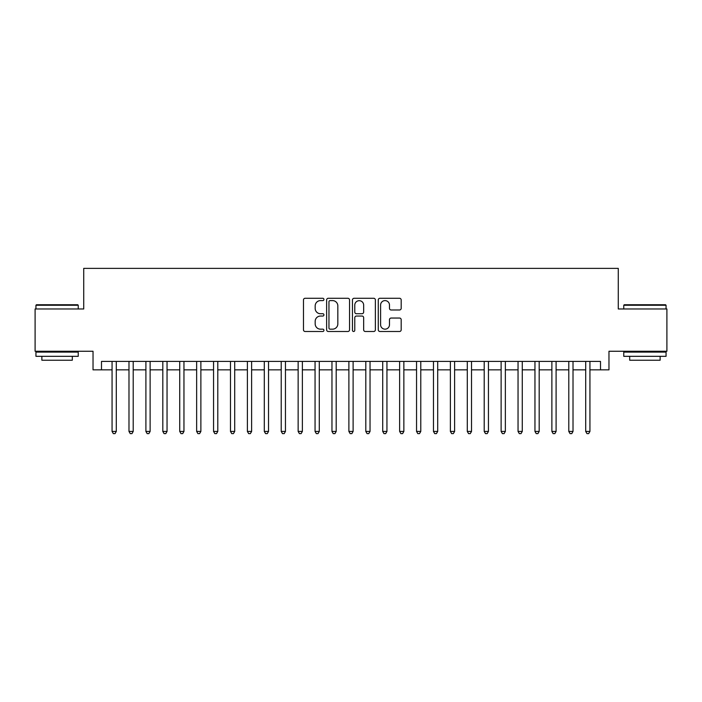 <?xml version="1.0" encoding="UTF-8"?>
<svg xmlns="http://www.w3.org/2000/svg" width="702" height="702" viewBox="0 0 702 702"><rect width="100%" height="100%" fill="white"/><g stroke="black" fill="none" stroke-linecap="round" stroke-linejoin="round"><path stroke-width="1.05" d="M323.938 299.447A1.158 1.158 0 0 0 322.771 298.28L305.133 298.28A1.658 1.658 0 0 0 303.475 299.938L303.475 329.826A1.658 1.658 0 0 0 305.133 331.493L322.771 331.493A1.158 1.158 0 0 0 323.938 330.326A1.158 1.158 0 0 0 322.771 329.168L320.489 329.168A5.309 5.309 0 0 1 315.18 323.85L315.18 321.358A5.309 5.309 0 0 1 320.489 316.049L322.771 316.049A1.158 1.158 0 0 0 323.938 314.882A1.158 1.158 0 0 0 322.771 313.724L320.489 313.724A5.309 5.309 0 0 1 315.18 308.406L315.18 305.923A5.309 5.309 0 0 1 320.489 300.605L322.771 300.605A1.158 1.158 0 0 0 323.938 299.447M399.526 309.986A1.658 1.658 0 0 0 401.184 308.327L401.184 299.938A1.658 1.658 0 0 0 399.526 298.28L379.931 298.28A1.658 1.658 0 0 0 378.273 299.938L378.273 329.826A1.658 1.658 0 0 0 379.931 331.493L399.526 331.493A1.658 1.658 0 0 0 401.184 329.826L401.184 319.7A1.658 1.658 0 0 0 399.526 318.041L391.137 318.041A1.658 1.658 0 0 0 389.478 319.7L389.478 324.719A4.44 4.44 0 0 1 385.038 329.168A4.44 4.44 0 0 1 380.598 324.719L380.598 305.045A4.44 4.44 0 0 1 385.038 300.605A4.44 4.44 0 0 1 389.478 305.045L389.478 308.327A1.658 1.658 0 0 0 391.137 309.986L399.526 309.986M101.492 369.857L101.492 361.407L600.508 361.407L600.508 369.857L608.967 369.857L608.967 351.254L666.9 351.254L666.9 308.968L618.269 308.968L618.269 268.366L83.731 268.366L83.731 308.968L35.1 308.968L35.1 351.254L93.033 351.254L93.033 369.857L112.066 369.857M349.543 299.938A1.658 1.658 0 0 0 347.885 298.28L328.29 298.28A1.658 1.658 0 0 0 326.632 299.938L326.632 329.826A1.658 1.658 0 0 0 328.29 331.493L347.885 331.493A1.658 1.658 0 0 0 349.543 329.826L349.543 299.938M354.115 298.28L373.71 298.28A1.658 1.658 0 0 1 375.368 299.938L375.368 329.826A1.658 1.658 0 0 1 373.71 331.493L365.321 331.493A1.658 1.658 0 0 1 363.662 329.826L363.662 317.708A1.658 1.658 0 0 0 362.004 316.049L356.44 316.049A1.658 1.658 0 0 0 354.773 317.708L354.773 330.326A1.158 1.158 0 0 1 353.615 331.493A1.158 1.158 0 0 1 352.457 330.326L352.457 299.938A1.658 1.658 0 0 1 354.115 298.28M116.295 369.857L128.984 369.857M133.213 369.857L145.902 369.857M150.123 369.857L162.811 369.857M167.041 369.857L179.73 369.857M183.959 369.857L196.648 369.857M200.877 369.857L213.557 369.857M217.787 369.857L230.475 369.857M234.705 369.857L247.394 369.857M251.623 369.857L264.303 369.857M268.533 369.857L281.221 369.857M285.451 369.857L298.139 369.857M302.369 369.857L315.058 369.857M319.287 369.857L331.967 369.857M336.197 369.857L348.885 369.857M353.115 369.857L365.803 369.857M370.033 369.857L382.713 369.857M386.942 369.857L399.631 369.857M403.861 369.857L416.549 369.857M420.779 369.857L433.467 369.857M437.697 369.857L450.377 369.857M454.606 369.857L467.295 369.857M471.525 369.857L484.213 369.857M488.443 369.857L501.123 369.857M505.352 369.857L518.041 369.857M522.27 369.857L534.959 369.857M539.189 369.857L551.877 369.857M556.098 369.857L568.787 369.857M573.016 369.857L585.705 369.857M589.934 369.857L600.508 369.857M330.124 300.605A1.158 1.158 0 0 0 328.957 301.772L328.957 328.001A1.158 1.158 0 0 0 330.124 329.168L332.529 329.168A5.309 5.309 0 0 0 337.837 323.85L337.837 305.923A5.309 5.309 0 0 0 332.529 300.605L330.124 300.605M363.662 305.133A4.44 4.44 0 0 0 359.222 300.693A4.44 4.44 0 0 0 354.773 305.133L354.773 312.065A1.658 1.658 0 0 0 356.44 313.724L362.004 313.724A1.658 1.658 0 0 0 363.662 312.065L363.662 305.133M116.295 361.407L116.295 431.432L112.066 431.432L112.066 361.407M116.295 431.432L115.023 433.634L113.338 433.634L112.066 431.432M36.451 304.738L77.729 304.738L78.238 305.247L35.942 305.247L36.451 304.738M57.09 356.326L35.942 356.326L35.942 352.097L78.238 352.097L78.238 356.326L57.09 356.326M72.315 356.326L72.315 360.223L41.866 360.223L41.866 356.326M624.271 304.738L665.549 304.738L666.058 305.247L623.762 305.247L624.271 304.738M644.91 356.326L623.762 356.326L623.762 352.097L666.058 352.097L666.058 356.326L644.91 356.326M660.134 356.326L660.134 360.223L629.685 360.223L629.685 356.326M133.213 361.407L133.213 431.432L128.984 431.432L128.984 361.407M133.213 431.432L131.941 433.634L130.247 433.634L128.984 431.432M150.123 361.407L150.123 431.432L145.902 431.432L145.902 361.407M150.123 431.432L148.859 433.634L147.166 433.634L145.902 431.432M167.041 361.407L167.041 431.432L162.811 431.432L162.811 361.407M167.041 431.432L165.777 433.634L164.084 433.634L162.811 431.432M183.959 361.407L183.959 431.432L179.73 431.432L179.73 361.407M183.959 431.432L182.687 433.634L181.002 433.634L179.73 431.432M200.877 361.407L200.877 431.432L196.648 431.432L196.648 361.407M200.877 431.432L199.605 433.634L197.911 433.634L196.648 431.432M217.787 361.407L217.787 431.432L213.557 431.432L213.557 361.407M217.787 431.432L216.523 433.634L214.83 433.634L213.557 431.432M234.705 361.407L234.705 431.432L230.475 431.432L230.475 361.407M234.705 431.432L233.433 433.634L231.748 433.634L230.475 431.432M251.623 361.407L251.623 431.432L247.394 431.432L247.394 361.407M251.623 431.432L250.351 433.634L248.657 433.634L247.394 431.432M268.533 361.407L268.533 431.432L264.303 431.432L264.303 361.407M268.533 431.432L267.269 433.634L265.575 433.634L264.303 431.432M285.451 361.407L285.451 431.432L281.221 431.432L281.221 361.407M285.451 431.432L284.187 433.634L282.494 433.634L281.221 431.432M302.369 361.407L302.369 431.432L298.139 431.432L298.139 361.407M302.369 431.432L301.097 433.634L299.403 433.634L298.139 431.432M319.287 361.407L319.287 431.432L315.058 431.432L315.058 361.407M319.287 431.432L318.015 433.634L316.321 433.634L315.058 431.432M336.197 361.407L336.197 431.432L331.967 431.432L331.967 361.407M336.197 431.432L334.933 433.634L333.239 433.634L331.967 431.432M353.115 361.407L353.115 431.432L348.885 431.432L348.885 361.407M353.115 431.432L351.842 433.634L350.158 433.634L348.885 431.432M370.033 361.407L370.033 431.432L365.803 431.432L365.803 361.407M370.033 431.432L368.761 433.634L367.067 433.634L365.803 431.432M386.942 361.407L386.942 431.432L382.713 431.432L382.713 361.407M386.942 431.432L385.679 433.634L383.985 433.634L382.713 431.432M403.861 361.407L403.861 431.432L399.631 431.432L399.631 361.407M403.861 431.432L402.597 433.634L400.903 433.634L399.631 431.432M420.779 361.407L420.779 431.432L416.549 431.432L416.549 361.407M420.779 431.432L419.506 433.634L417.813 433.634L416.549 431.432M437.697 361.407L437.697 431.432L433.467 431.432L433.467 361.407M437.697 431.432L436.425 433.634L434.731 433.634L433.467 431.432M454.606 361.407L454.606 431.432L450.377 431.432L450.377 361.407M454.606 431.432L453.343 433.634L451.649 433.634L450.377 431.432M471.525 361.407L471.525 431.432L467.295 431.432L467.295 361.407M471.525 431.432L470.252 433.634L468.567 433.634L467.295 431.432M488.443 361.407L488.443 431.432L484.213 431.432L484.213 361.407M488.443 431.432L487.17 433.634L485.477 433.634L484.213 431.432M505.352 361.407L505.352 431.432L501.123 431.432L501.123 361.407M505.352 431.432L504.089 433.634L502.395 433.634L501.123 431.432M522.27 361.407L522.27 431.432L518.041 431.432L518.041 361.407M522.27 431.432L520.998 433.634L519.313 433.634L518.041 431.432M539.189 361.407L539.189 431.432L534.959 431.432L534.959 361.407M539.189 431.432L537.916 433.634L536.223 433.634L534.959 431.432M556.098 361.407L556.098 431.432L551.877 431.432L551.877 361.407M556.098 431.432L554.834 433.634L553.141 433.634L551.877 431.432M573.016 361.407L573.016 431.432L568.787 431.432L568.787 361.407M573.016 431.432L571.753 433.634L570.059 433.634L568.787 431.432M589.934 361.407L589.934 431.432L585.705 431.432L585.705 361.407M589.934 431.432L588.662 433.634L586.977 433.634L585.705 431.432M35.942 308.968L35.942 305.247M45.586 352.097L45.586 351.254M68.594 352.097L68.594 351.254M78.238 308.968L78.238 305.247M623.762 308.968L623.762 305.247M633.406 352.097L633.406 351.254M656.414 352.097L656.414 351.254M666.058 308.968L666.058 305.247"/></g></svg>
